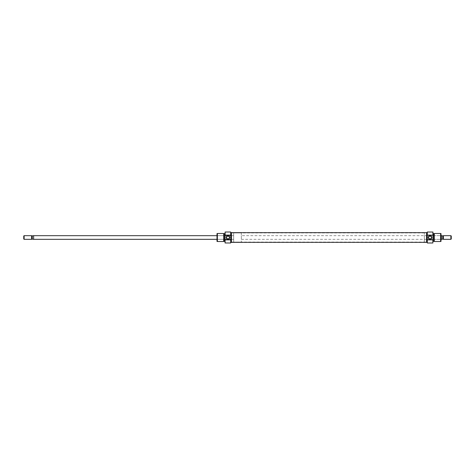<?xml version="1.0" encoding="UTF-8"?>
<svg xmlns="http://www.w3.org/2000/svg" width="475" height="475" viewBox="0 0 475 475"><rect width="100%" height="100%" fill="white"/><g stroke="black" fill="none" stroke-linecap="round" stroke-linejoin="round"><path stroke-width="0.36" stroke-dasharray="2.38 1.78" d="M424.347 239.329L424.347 235.671L424.347 239.329L440.818 239.329L441.002 235.487L441.002 239.513L441.002 235.487M424.347 235.671L440.818 235.671L441.002 239.513M427.274 232.085L427.274 242.915M427.352 242.992L427.352 232.008M432.951 242.963L432.951 232.037M432.873 232.008L432.873 242.992M424.347 242.078L424.347 232.922L424.347 242.078L426.544 242.078L426.544 232.922L426.544 242.078L426.544 232.922L426.544 242.078L231.462 242.078L231.462 232.922L231.462 242.078L231.462 232.922L231.462 242.078L233.658 242.078L233.658 232.922L241.342 232.922L241.342 242.078L241.342 232.922M424.347 232.922L231.462 232.922L233.658 232.922L233.658 242.078L241.342 242.078M427.274 237.5L427.274 242.44L427.274 237.5M432.951 233.474L432.951 241.526L432.951 233.474M433.497 233.932L433.497 241.068L433.497 233.932M434.233 233.932L434.233 241.068L434.233 233.932M434.364 241.526L434.364 233.474M440.634 233.474L440.634 241.526M434.233 233.842L434.233 241.158M433.497 241.502L433.497 233.498M433.426 233.474L433.426 241.526M426.544 242.44L426.544 232.56M441.002 241.395L441.002 233.605M217.004 235.671L233.658 235.671L217.188 235.671L217.188 239.329L233.658 239.329L233.658 235.671L233.658 239.329L233.658 235.671L233.658 239.329L217.004 239.329M33.63 235.671L33.63 239.329M23.75 238.967L23.75 236.033M24.118 235.671L24.118 239.329M31.617 239.329L31.617 235.671M33.63 239.317L31.801 239.145L31.801 235.855L33.63 235.683L33.63 239.317L33.63 235.683M241.342 235.671L241.342 239.329L241.342 235.671L441.002 235.671M241.342 239.329L441.002 239.329M441.37 239.317L442.736 239.145L442.736 235.855L441.37 235.683L441.37 239.317L441.37 235.683M442.736 235.855L443.199 235.855L443.199 239.145L442.736 239.145M443.383 239.329L443.383 235.671M451.25 238.967L451.25 236.033M450.882 235.671L450.882 239.329M441.37 235.671L441.37 239.329M32.264 239.145L32.264 235.855M231.462 234.674L231.462 242.351L231.462 234.674M426.544 234.674L426.544 242.351L426.544 234.674M217.004 235.487L217.004 239.513M230.731 242.915L230.731 232.085M230.654 232.008L230.654 242.992M225.055 232.037L225.055 242.963M225.126 242.992L225.126 232.008M233.658 242.078L233.658 232.922L233.658 242.078M230.731 237.5L230.731 232.56L230.731 237.5M225.055 241.526L225.055 233.474L225.055 241.526M224.509 241.068L224.509 233.932L224.509 241.068M223.773 241.068L223.773 233.932L223.773 241.068M223.642 233.474L223.642 241.526M217.372 241.526L217.372 233.474M223.773 241.158L223.773 233.842M224.509 233.498L224.509 241.502M224.58 241.526L224.58 233.474M231.462 232.56L231.462 242.44M217.004 233.605L217.004 241.395"/><path stroke-width="0.71" d="M427.352 242.992L427.274 239.721L427.352 242.992L432.873 242.992L432.873 239.893L427.352 239.893M427.352 232.008L427.274 235.279L427.352 232.008L432.951 232.037L432.951 235.167L432.873 232.008M430.023 235.76A1.74 1.74 0 0 1 431.757 237.5A1.74 1.74 0 0 1 430.023 239.24A1.74 1.74 0 0 1 428.284 237.5A1.74 1.74 0 0 1 430.023 235.76M430.023 239.056A1.556 1.556 0 0 0 431.579 237.5A1.556 1.556 0 0 0 430.023 235.944C428.022 236.977 428.022 238.017 430.023 239.056C432.018 238.023 432.018 236.983 430.023 235.944A1.556 1.556 0 0 0 428.468 237.5A1.556 1.556 0 0 0 430.023 239.056M434.364 241.526L434.364 233.474L434.364 241.526L440.634 241.526L440.634 233.474L441.002 233.605L441.002 241.395L440.634 241.526M433.497 233.498L433.426 241.526L433.497 233.498M432.951 235.167L432.873 242.992M427.274 232.56L426.544 232.56L426.544 242.44L427.274 242.44M432.951 241.526L433.426 241.526M432.951 233.474L433.426 233.474M433.497 241.068L434.233 241.068M433.497 233.932L434.233 233.932M434.364 233.474L440.634 233.474M432.873 235.107L427.352 235.107M427.274 235.279L427.274 239.721M217.004 239.329L33.63 239.329L33.63 235.671L217.004 235.671M24.118 239.329L23.75 238.967L23.75 236.033L24.118 235.671L31.617 235.671L31.617 239.329L24.118 239.329L24.118 235.671M31.617 235.671L31.617 239.329M441.002 239.329L441.37 239.329L441.37 235.671L441.002 235.671M451.25 236.033L451.25 238.967L450.882 239.329L450.882 235.671L451.25 236.033M443.199 235.855L442.736 235.855L442.736 239.145L443.199 239.145L443.383 235.671L443.383 239.329L450.882 239.329M443.383 235.671L450.882 235.671M442.736 239.145L441.37 239.317M441.37 235.683L442.736 235.855M31.801 235.855L32.264 235.855L32.264 239.145L31.801 239.145M32.264 239.145L33.63 239.317M33.63 235.683L32.264 235.855M230.654 232.008L230.731 235.279L230.654 232.008L225.126 232.008L225.126 235.107L230.654 235.107M230.654 242.992L230.731 239.721L230.654 242.992L225.055 242.963L225.055 239.833L225.126 242.992M227.982 239.24A1.74 1.74 0 0 1 226.243 237.5A1.74 1.74 0 0 1 227.982 235.76A1.74 1.74 0 0 1 229.722 237.5A1.74 1.74 0 0 1 227.982 239.24M227.982 235.944A1.556 1.556 0 0 0 226.427 237.5A1.556 1.556 0 0 0 227.982 239.056C229.983 238.023 229.983 236.983 227.982 235.944C225.987 236.977 225.987 238.017 227.982 239.056A1.556 1.556 0 0 0 229.538 237.5A1.556 1.556 0 0 0 227.982 235.944M223.642 233.474L223.642 241.526L223.642 233.474L217.372 233.474L217.372 241.526L217.004 241.395L217.004 233.605L217.372 233.474M224.509 241.502L224.58 233.474L224.509 241.502M225.055 239.833L225.126 232.008M230.731 242.44L231.462 242.44L231.462 232.56L230.731 232.56M225.055 233.474L224.58 233.474M225.055 241.526L224.58 241.526M224.509 233.932L223.773 233.932M224.509 241.068L223.773 241.068M223.642 241.526L217.372 241.526M225.126 239.893L230.654 239.893M230.731 239.721L230.731 235.279M231.462 242.351L426.544 242.351M231.462 232.649L426.544 232.649"/></g></svg>
